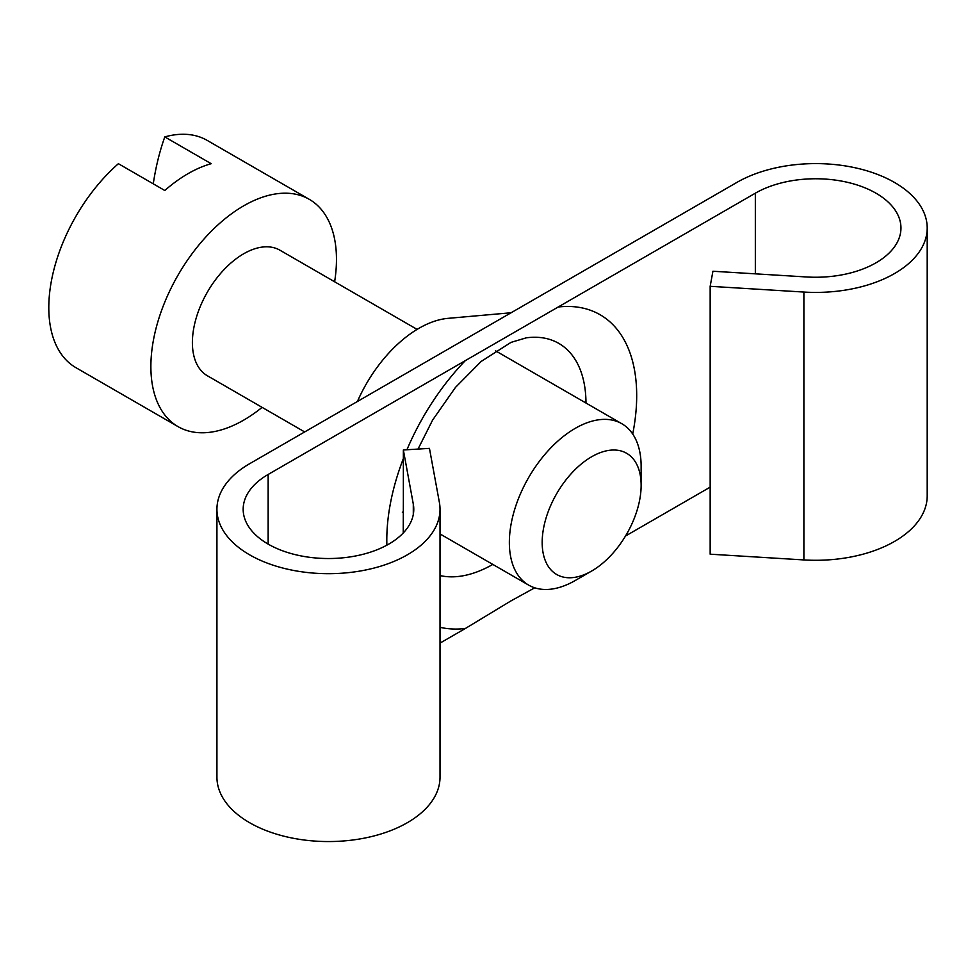 <?xml version="1.0" encoding="UTF-8"?>
<svg xmlns="http://www.w3.org/2000/svg" width="976" height="976" viewBox="0 0 976 976"><rect width="100%" height="100%" fill="white"/><g stroke="black" fill="none" stroke-linecap="round" stroke-linejoin="round"><path stroke-width="1.46" d="M736.77 182.475L249.6 463.734A111.545 64.404 0 0 0 216.928 509.277A111.545 64.404 0 0 0 328.473 573.681A111.545 64.404 0 0 0 440.017 509.277A111.545 64.404 0 0 0 439.395 502.481L429.452 448.374L403.356 449.973L413.299 504.08A85.302 49.251 180 0 1 413.775 509.277A85.302 49.251 180 0 1 328.473 558.528A85.302 49.251 180 0 1 243.17 509.277A85.302 49.251 180 0 1 268.156 474.458L755.339 193.187A85.302 49.251 180 0 1 848.29 182.512A85.302 49.251 180 0 1 900.958 228.006A85.302 49.251 180 0 1 806.652 276.977L712.931 271.243L710.162 286.31L803.882 292.056A111.545 64.404 0 0 0 927.2 228.006A111.545 64.404 0 0 0 858.343 168.506A111.545 64.404 0 0 0 736.77 182.475M492.807 564.421A131.235 75.762 -60 0 1 440.017 575.559M418.033 449.07L432.612 420.07L455.475 387.399L481.156 361.449L511.034 342.369L526.296 337.83A131.235 75.762 -60 0 1 529.346 337.489A131.235 75.762 -60 0 1 585.978 403.027M216.928 509.277L216.928 777.152A111.545 64.404 0 0 0 328.473 841.556A111.545 64.404 0 0 0 440.017 777.152L440.017 509.277M403.356 532.872L403.356 449.973M440.017 643.111L465.32 628.507A176.693 102.016 -60 0 1 440.017 627.3M710.162 286.31L710.162 554.185L803.882 559.931A111.545 64.404 0 0 0 927.2 495.893L927.2 228.006M625.506 536.019L710.162 487.146M534.738 587.808L510.655 601.07L465.32 628.507M357.411 401.502A105.176 60.732 -60 0 1 446.618 318.493A105.176 60.732 -60 0 1 447.935 318.359L511.119 312.759M467.492 337.94L503.323 317.249M591.651 456.756A69.979 40.406 -60 0 1 641.134 485.328A69.979 40.406 -60 0 1 591.651 571.033A69.979 40.406 -60 0 1 542.18 542.461A69.979 40.406 -60 0 1 591.651 456.756M591.651 571.033L575.254 580.5A93.171 53.79 -60 0 1 528.663 585.112A93.171 53.79 -60 0 1 514.376 510.448A93.171 53.79 -60 0 1 575.254 428.342A93.171 53.79 -60 0 1 621.834 423.73A93.171 53.79 -60 0 1 641.134 466.382L641.134 485.328M262.105 407.358A131.235 75.762 -60 0 1 178.059 426.634L75.982 367.708A131.235 75.762 -60 0 1 52.07 277.538A131.235 75.762 -60 0 1 118.401 163.7L164.798 190.491A131.235 75.762 120 0 1 187.99 173.691A131.235 75.762 120 0 1 211.194 163.7L164.798 136.908A131.235 75.762 -60 0 1 207.217 140.41L309.282 199.336A131.235 75.762 -60 0 1 334.622 281.771M153.269 183.83A392.328 226.517 60 0 1 164.798 136.908M178.059 426.634A131.235 75.762 -60 0 1 157.941 321.482A131.235 75.762 -60 0 1 243.671 205.838A131.235 75.762 -60 0 1 309.282 199.336M304.683 431.941L207.412 375.784A72.505 41.858 -60 0 1 196.298 317.676A72.505 41.858 -60 0 1 243.671 253.784A72.505 41.858 -60 0 1 279.929 250.198L417.106 329.4M413.299 514.474L413.299 504.08M268.156 544.108L268.156 474.458M386.886 545.169A176.693 102.016 -60 0 1 403.356 458.586M406.931 449.753A176.693 102.016 -60 0 1 465.32 360.62M558.174 307.013A176.693 102.016 -60 0 1 632.716 434.027M803.882 292.056L803.882 559.931M755.339 193.187L755.339 273.841M403.234 532.994L403.356 501.188M621.834 423.73L495.515 350.799M528.663 585.112L440.017 533.945M403.356 512.766L402.344 512.193"/></g></svg>
